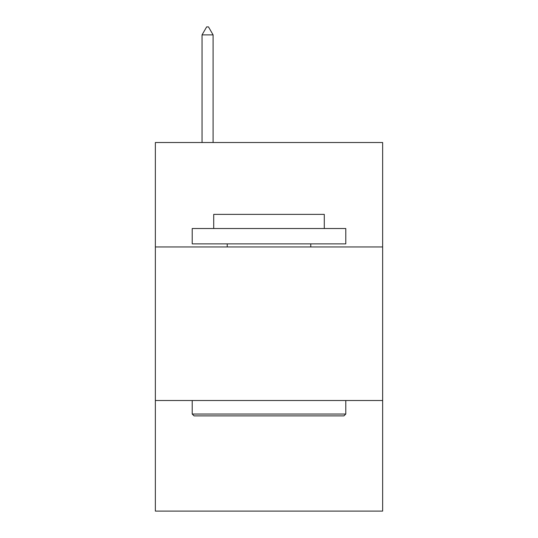 <?xml version="1.0" encoding="UTF-8"?>
<svg xmlns="http://www.w3.org/2000/svg" width="538" height="538" viewBox="0 0 538 538"><rect width="100%" height="100%" fill="white"/><g stroke="black" fill="none" stroke-linecap="round" stroke-linejoin="round"><path stroke-width="0.81" d="M155.354 246.949L382.646 246.949L382.646 142.516L155.354 142.516L155.354 511.1L382.646 511.1L382.646 400.521L155.354 400.521M382.646 400.521L382.646 246.949M194.057 415.881L192.214 414.038L345.786 414.038L343.943 415.881L194.057 415.881M345.786 228.516L345.786 243.875L192.214 243.875L192.214 228.516L345.786 228.516M213.714 228.516L213.714 214.386L324.286 214.386L324.286 228.516M345.786 400.521L345.786 414.038M192.214 400.521L192.214 414.038M310.776 243.875L310.776 246.949M227.224 243.875L227.224 246.949M213.095 34.889L208.488 26.9L206.646 26.9L202.039 34.889L213.095 34.889L213.095 142.516M202.039 34.889L202.039 142.516"/></g></svg>
